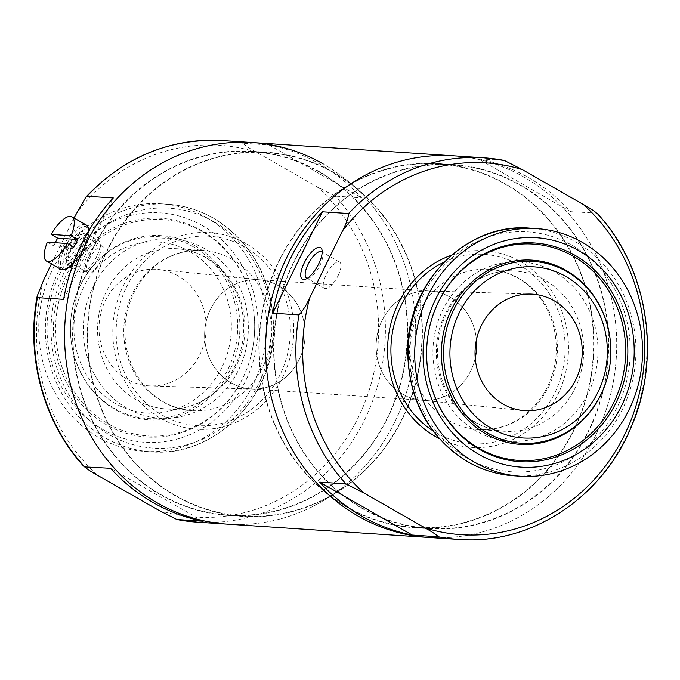 <?xml version="1.0" encoding="UTF-8"?>
<svg xmlns="http://www.w3.org/2000/svg" width="680" height="680" viewBox="0 0 680 680"><rect width="100%" height="100%" fill="white"/><g stroke="black" fill="none" stroke-linecap="round" stroke-linejoin="round"><path stroke-width="0.51" stroke-dasharray="3.4 2.55" d="M175.669 496.026A182.461 167.458 -86.2 0 1 93.984 285.524A182.461 167.458 -86.2 0 1 266.917 152.269A182.461 167.458 -86.2 0 1 421.974 345.372A182.461 167.458 -86.2 0 1 242.853 516.4A182.461 167.458 -86.2 0 1 175.669 496.026M160.922 495.048A182.461 167.458 -86.2 0 1 79.237 284.554A182.461 167.458 -86.2 0 1 252.161 151.292A182.461 167.458 -86.2 0 1 407.226 344.403A182.461 167.458 -86.2 0 1 228.106 515.423A182.461 167.458 -86.2 0 1 160.922 495.048M505.606 183.974A182.461 167.458 93.8 0 0 438.43 163.6A182.461 167.458 93.8 0 0 259.301 334.628A182.461 167.458 93.8 0 0 414.366 527.731A182.461 167.458 93.8 0 0 587.299 394.476A182.461 167.458 93.8 0 0 505.606 183.974M520.361 184.952A182.461 167.458 -86.2 0 1 602.046 395.445A182.461 167.458 -86.2 0 1 429.123 528.708A182.461 167.458 -86.2 0 1 361.938 508.334A182.461 167.458 -86.2 0 1 280.245 297.832A182.461 167.458 -86.2 0 1 453.177 164.577A182.461 167.458 -86.2 0 1 520.361 184.952M453.756 155.831A191.225 175.491 -86.2 0 1 616.259 358.216A191.225 175.491 -86.2 0 1 428.545 537.446A191.225 175.491 -86.2 0 0 616.259 358.216A191.225 175.491 -86.2 0 0 453.756 155.831M252.739 142.554A191.225 175.491 -86.2 0 1 415.25 344.93A191.225 175.491 -86.2 0 1 227.528 524.169A191.225 175.491 93.8 0 0 408.756 384.506A191.225 175.491 93.8 0 0 323.144 163.906M278.647 285.829A54.74 50.235 93.8 0 0 258.493 279.709A54.74 50.235 93.8 0 0 204.756 331.024A54.74 50.235 93.8 0 0 251.277 388.951A54.74 50.235 93.8 0 0 303.152 348.976A54.74 50.235 93.8 0 0 278.647 285.829A54.74 50.235 93.8 0 0 260.134 279.854A54.74 50.235 93.8 0 0 204.756 331.024A54.74 50.235 93.8 0 0 252.917 389.036A54.74 50.235 93.8 0 0 303.374 348.109A54.74 50.235 93.8 0 0 278.647 285.829M450.16 297.16A54.74 50.235 93.8 0 0 430.006 291.048A54.74 50.235 93.8 0 0 376.269 342.354A54.74 50.235 93.8 0 0 422.79 400.291A54.74 50.235 93.8 0 0 475.226 358.028A54.74 50.235 -86.2 0 1 421.149 400.146A54.74 50.235 -86.2 0 1 402.637 394.171A54.74 50.235 -86.2 0 1 377.901 331.891A54.74 50.235 -86.2 0 1 428.366 290.964A54.74 50.235 -86.2 0 1 476.425 339.839A54.74 50.235 93.8 0 0 450.16 297.16M256.25 152.065C249.679 148.453 245.182 145.494 242.777 143.2L269.008 144.933A191.225 175.491 -86.2 0 1 319.099 163.642A191.225 175.491 -86.2 0 1 361.582 197.871L335.342 196.137L317.297 186.975L256.25 152.065A186.32 171.003 93.8 0 0 76.322 213.35M206.507 217.625A124.075 113.874 93.8 0 0 160.82 203.77A124.075 113.874 93.8 0 0 39.015 320.067A124.075 113.874 93.8 0 0 144.457 451.384A124.075 113.874 93.8 0 0 262.055 360.765A124.075 113.874 93.8 0 0 206.507 217.625M177.99 275.833A58.386 53.584 93.8 0 0 158.236 269.467A58.386 53.584 93.8 0 0 99.169 324.046A58.386 53.584 93.8 0 0 150.543 385.925A58.386 53.584 93.8 0 0 204.365 342.278A58.386 53.584 93.8 0 0 177.99 275.833M333.94 172.966A182.095 167.119 93.8 0 0 266.892 152.635A182.095 167.119 93.8 0 0 88.128 323.315A182.095 167.119 93.8 0 0 242.879 516.035A182.095 167.119 93.8 0 0 415.463 383.044A182.095 167.119 93.8 0 0 333.94 172.966M319.183 171.998A182.095 167.119 93.8 0 0 252.135 151.657A182.095 167.119 93.8 0 0 73.372 322.337A182.095 167.119 93.8 0 0 228.131 515.066A182.095 167.119 93.8 0 0 400.716 382.067A182.095 167.119 93.8 0 0 319.183 171.998M246.032 243.61A98.532 90.423 93.8 0 0 112.837 335.096A98.532 90.423 93.8 0 0 250.903 414.06A98.532 90.423 93.8 0 0 246.032 243.61M73.992 217.982L51.374 263.908M203.158 521.245L110.594 468.308M67.354 247.274A18.249 6.613 -60.2 0 0 68.476 263.619A18.249 6.613 -60.2 0 0 80.325 251.039A18.249 6.613 -60.2 0 0 85.161 234.439A18.249 6.613 -60.2 0 0 78.09 233.316A18.249 6.613 -60.2 0 0 67.354 247.274M63.631 299.361L113.305 197.974M269.008 144.933L361.582 197.871M89.275 259.173A15.088 5.465 -60.2 0 0 87.763 272.663A15.088 5.465 -60.2 0 0 100.002 262.284A15.088 5.465 -60.2 0 0 102.74 246.475A15.088 5.465 -60.2 0 0 89.275 259.173M71.162 248.821A15.088 5.465 -60.2 0 0 69.649 262.31A15.088 5.465 -60.2 0 0 72.088 262.335A15.088 5.465 -60.2 0 0 81.889 251.931A15.088 5.465 -60.2 0 0 85.892 238.204A15.088 5.465 -60.2 0 0 84.634 236.121A15.088 5.465 -60.2 0 0 71.162 248.821M47.362 242.19L53.856 245.905L73.797 247.223M55.267 242.718A25.543 9.265 -60.2 0 0 53.856 245.905M80.401 248.141A14.662 5.321 119.8 0 1 71.766 259.352A14.662 5.321 119.8 0 1 66.079 258.451A14.662 5.321 119.8 0 1 69.972 245.114A14.662 5.321 119.8 0 1 79.501 235A14.662 5.321 119.8 0 1 80.401 248.141M84.711 249.883A18.249 6.613 119.8 0 1 68.425 265.251A18.249 6.613 119.8 0 1 66.903 262.726A18.249 6.613 119.8 0 1 71.74 246.126A18.249 6.613 119.8 0 1 83.589 233.537A18.249 6.613 119.8 0 1 86.538 233.572A18.249 6.613 119.8 0 1 84.711 249.883M96.636 256.708A18.249 6.613 119.8 0 1 83.291 272.094A18.249 6.613 119.8 0 1 80.342 272.068A18.249 6.613 119.8 0 1 83.657 252.943A18.249 6.613 119.8 0 1 98.464 240.388A18.249 6.613 119.8 0 1 99.985 242.913A18.249 6.613 119.8 0 1 96.636 256.708M98.115 258.264A14.662 5.321 119.8 0 1 87.388 270.64A14.662 5.321 119.8 0 1 87.686 255.246A14.662 5.321 119.8 0 1 100.802 247.18A14.662 5.321 119.8 0 1 98.115 258.264M596.946 213.112L570.69 211.692A191.225 175.491 93.8 0 0 478.125 158.755L504.364 160.48M347.344 507.034A182.095 167.119 -86.2 0 1 265.82 296.956A182.095 167.119 -86.2 0 1 438.404 163.965A182.095 167.119 -86.2 0 1 593.156 356.685A182.095 167.119 -86.2 0 1 414.392 527.365A182.095 167.119 -86.2 0 1 347.344 507.034M362.1 508.002A182.095 167.119 -86.2 0 1 280.568 297.933A182.095 167.119 -86.2 0 1 453.152 164.934A182.095 167.119 -86.2 0 1 607.903 357.663A182.095 167.119 -86.2 0 1 429.139 528.343A182.095 167.119 -86.2 0 1 362.1 508.002M451.299 255.315A98.532 90.423 -86.2 0 1 568.259 355.036A98.532 90.423 -86.2 0 1 439.195 438.515M570.69 211.692L478.125 158.755M338.113 275.621A15.088 5.465 -60.2 0 0 339.618 262.131A15.088 5.465 -60.2 0 0 327.386 272.51A15.088 5.465 -60.2 0 0 324.64 288.32A15.088 5.465 -60.2 0 0 338.113 275.621M307.394 278.231A15.088 5.465 -60.2 0 0 308.966 277.984A15.088 5.465 -60.2 0 0 320 265.26A15.088 5.465 -60.2 0 0 322.771 253.861A15.088 5.465 -60.2 0 0 322.175 252.374M242.777 143.2A191.225 175.491 93.8 0 0 222.453 140.547M197.243 522.163A191.225 175.491 93.8 0 0 369.129 409.793A191.225 175.491 93.8 0 0 335.342 196.137M158.874 510.348A186.32 171.003 93.8 0 0 358.3 417.418A186.32 171.003 93.8 0 0 317.297 186.975M202.555 225.692A114.971 105.519 93.8 0 0 47.133 332.452A114.971 105.519 93.8 0 0 208.242 424.592A114.971 105.519 93.8 0 0 202.555 225.692M201.629 230.554A109.599 100.589 93.8 0 0 62.067 284.376A109.599 100.589 93.8 0 0 120.249 431.273A109.599 100.589 93.8 0 0 251.099 355.445A109.599 100.589 93.8 0 0 253.903 312.902A109.599 100.589 93.8 0 0 201.629 230.554M202.224 231.667A108.417 99.501 93.8 0 0 64.166 284.92A108.417 99.501 93.8 0 0 121.72 430.227A108.417 99.501 93.8 0 0 251.15 355.224A108.417 99.501 93.8 0 0 253.929 313.14A108.417 99.501 93.8 0 0 202.224 231.667M195.219 245.956A92.293 84.703 93.8 0 0 73.431 304.351A92.293 84.703 93.8 0 0 71.069 340.178A92.293 84.703 93.8 0 0 203.073 403.24A92.293 84.703 93.8 0 0 195.219 245.956M193.605 246.933A91.111 83.615 93.8 0 0 73.38 304.58A91.111 83.615 93.8 0 0 71.043 339.949A91.111 83.615 93.8 0 0 201.356 402.203A91.111 83.615 93.8 0 0 193.605 246.933M189.864 251.6A85.74 78.684 93.8 0 0 73.959 331.211A85.74 78.684 93.8 0 0 194.097 399.916A85.74 78.684 93.8 0 0 189.864 251.6M43.571 280.219A186.32 171.003 93.8 0 0 97.826 475.439M244.443 246.84A94.885 87.074 93.8 0 0 116.186 334.942A94.885 87.074 93.8 0 0 249.135 410.983A94.885 87.074 93.8 0 0 244.443 246.84M232.322 259.394A80.282 73.678 93.8 0 0 202.768 250.427A80.282 73.678 93.8 0 0 123.947 325.686A80.282 73.678 93.8 0 0 192.177 410.652A80.282 73.678 93.8 0 0 268.269 352.019A80.282 73.678 93.8 0 0 232.322 259.394M206.1 257.661A80.282 73.678 93.8 0 0 176.545 248.701A80.282 73.678 93.8 0 0 97.733 323.952A80.282 73.678 93.8 0 0 165.954 408.918A80.282 73.678 93.8 0 0 242.046 350.285A80.282 73.678 93.8 0 0 206.1 257.661M204.841 248.795A89.888 82.492 93.8 0 0 83.326 332.256A89.888 82.492 93.8 0 0 209.279 404.294A89.888 82.492 93.8 0 0 204.841 248.795M213.631 221.612A120.232 110.347 93.8 0 0 51.102 333.251A120.232 110.347 93.8 0 0 219.58 429.607A120.232 110.347 93.8 0 0 213.631 221.612M213.129 218.067A124.075 113.874 93.8 0 0 167.441 204.213A124.075 113.874 93.8 0 0 45.645 320.51A124.075 113.874 93.8 0 0 151.088 451.817A124.075 113.874 93.8 0 0 268.676 361.207A124.075 113.874 93.8 0 0 213.129 218.067M88.4 231.54A25.543 9.265 119.8 0 1 83.529 247.75A25.543 9.265 119.8 0 1 73.644 262.574M60.724 269.254A25.543 9.265 119.8 0 1 65.365 242.479A25.543 9.265 119.8 0 1 86.088 224.901M84.133 248.387A24.089 8.729 119.8 0 1 60.758 265.923A24.089 8.729 119.8 0 1 78.871 228.956A24.089 8.729 119.8 0 1 84.133 248.387M596.929 213.427A191.225 175.491 -86.2 0 1 630.717 427.074A191.225 175.491 -86.2 0 1 458.83 539.452M427.363 366.979A108.417 99.501 -86.2 0 1 427.346 366.86A108.417 99.501 -86.2 0 1 430.134 324.776A108.417 99.501 -86.2 0 1 430.159 324.666M610.215 339.822A92.293 84.703 -86.2 0 1 607.852 375.649C610.784 363.842 611.575 351.909 610.215 339.822M443.981 262.2A94.885 87.074 -86.2 0 1 565.046 352.325A94.885 87.074 -86.2 0 1 436.832 433.16A94.885 87.074 -86.2 0 1 432.846 430.729M448.962 420.605A80.282 73.678 -86.2 0 1 413.015 327.981A80.282 73.678 -86.2 0 1 489.107 269.348A80.282 73.678 -86.2 0 1 557.328 354.314A80.282 73.678 -86.2 0 1 478.516 429.573A80.282 73.678 -86.2 0 1 448.962 420.605M475.175 422.339A80.282 73.678 -86.2 0 1 439.238 329.715A80.282 73.678 -86.2 0 1 515.321 271.082A80.282 73.678 -86.2 0 1 583.55 356.048A80.282 73.678 -86.2 0 1 504.738 431.298A80.282 73.678 -86.2 0 1 475.175 422.339M476.442 431.205A89.888 82.492 -86.2 0 1 471.996 275.706A89.888 82.492 -86.2 0 1 597.958 347.743A89.888 82.492 -86.2 0 1 476.442 431.205M467.644 458.388A120.232 110.347 -86.2 0 1 461.703 250.393A120.232 110.347 -86.2 0 1 630.182 346.749A120.232 110.347 -86.2 0 1 467.644 458.388M530.196 228.182A124.075 113.874 -86.2 0 1 635.638 359.49A124.075 113.874 -86.2 0 1 513.833 475.787M228.106 515.423L242.853 516.4M252.161 151.292L266.917 152.269M414.366 527.731L429.123 528.708M438.43 163.6L453.177 164.577M251.277 388.951L422.79 400.291M258.493 279.709L430.006 291.048M251.099 355.445C254.583 341.436 255.527 327.258 253.903 312.902L253.929 313.14C255.535 327.335 254.609 341.36 251.15 355.224L251.099 355.445M73.431 304.351C70.49 316.157 69.709 328.091 71.069 340.178L71.043 339.949C69.691 328.015 70.474 316.225 73.38 304.58L73.431 304.351M260.134 279.854L158.236 269.467M252.917 389.036L150.543 385.925M228.131 515.066L242.879 516.035M252.135 151.657L266.892 152.635M202.768 250.427C187.927 249.543 173.987 253.317 160.956 261.774C146.464 271.515 136.068 285.183 129.778 302.796C122.544 324.87 123.48 346.366 132.575 367.285C145.631 393.609 165.495 408.059 192.177 410.652L165.954 408.918C193.757 411.8 227.162 392.071 239.334 355.402C246.713 331.475 244.808 308.677 233.639 286.994C226.593 274.142 217.107 264.274 205.19 257.397C196.189 252.288 186.643 249.381 176.545 248.701L202.768 250.427M160.82 203.77L167.441 204.213C183.744 205.334 199.095 209.984 213.494 218.169C253.283 243.168 273.317 280.644 273.606 330.625C273.334 398.574 213.8 457.793 151.088 451.817L144.457 451.384M102.74 246.475L84.634 236.121M87.763 272.663L69.649 262.31M85.892 238.204L85.161 234.439M72.088 262.335L68.476 263.619M72.93 264.52L84.26 248.353L88.782 234.838L88.978 230.571M66.079 258.451L66.903 262.726M79.501 235L83.589 233.537M68.425 265.251L80.342 272.068M86.538 233.572L98.464 240.388M100.802 247.18L99.985 242.913M87.388 270.64L83.291 272.094M430.185 324.555L430.134 324.776C426.675 338.64 425.748 352.665 427.346 366.86L427.38 367.098M421.149 400.146L523.048 410.533M428.366 290.964L530.74 294.075M453.152 164.934L438.404 163.965M429.139 528.343L414.392 527.365M489.107 269.348C503.931 270.419 517.25 276.003 529.057 286.093C542.138 297.653 550.647 312.579 554.565 330.863C558.832 353.702 555.075 374.884 543.303 394.425C526.906 418.795 505.308 430.517 478.516 429.573L504.738 431.298C494.64 430.618 485.095 427.712 476.085 422.603C464.177 415.726 454.69 405.858 447.644 393.006C436.475 371.322 434.571 348.525 441.949 324.598C454.121 287.929 487.517 268.2 515.321 271.082L489.107 269.348M339.618 262.131L321.512 251.77M324.64 288.32L306.536 277.958M322.771 253.861L322.039 250.087M308.966 277.984L305.354 279.276"/><path stroke-width="1.02" d="M358.139 516.094A191.225 175.491 -86.2 0 1 272.527 295.494A191.225 175.491 -86.2 0 1 453.756 155.831A191.225 175.491 -86.2 0 0 272.527 295.494A191.225 175.491 -86.2 0 0 358.139 516.094A191.225 175.491 -86.2 0 0 428.545 537.446A191.225 175.491 -86.2 0 1 358.139 516.094M157.123 502.809A191.225 175.491 -86.2 0 1 71.51 282.208A191.225 175.491 -86.2 0 1 252.739 142.554A191.225 175.491 93.8 0 0 65.016 321.784A191.225 175.491 93.8 0 0 227.528 524.169A191.225 175.491 -86.2 0 1 157.123 502.809M475.226 358.028A54.74 50.235 93.8 0 0 476.425 339.839A54.74 50.235 -86.2 0 1 475.226 358.028M85.927 197.047C124.108 156.987 169.618 138.15 222.453 140.547A191.225 175.491 93.8 0 0 87.066 196.239L85.927 197.055L73.992 217.982M37.4 297.627A191.225 175.491 93.8 0 0 84.354 466.573C86.793 468.894 91.29 471.852 97.826 475.439L158.874 510.348L176.919 519.52L203.158 521.245A191.225 175.491 -86.2 0 1 110.594 468.308L84.328 466.888C43.817 423.291 25.602 357.195 37.179 296.149L37.4 297.627L63.631 299.361A191.225 175.491 -86.2 0 1 113.305 197.974L87.066 196.239M176.783 519.494L176.919 519.52A191.225 175.491 93.8 0 0 197.243 522.163L176.783 519.494M323.144 163.906A191.225 175.491 93.8 0 0 252.739 142.554L484.041 157.837A191.225 175.491 -86.2 0 1 504.364 160.48L484.041 157.837A191.225 175.491 -86.2 0 0 348.653 213.529L322.413 211.794A191.225 175.491 93.8 0 0 272.748 313.183L298.988 314.916C303.076 310.394 306.654 304.691 309.723 297.806L342.482 230.936C346.146 224.06 348.211 218.254 348.653 213.529M51.374 263.908L43.571 280.219L37.179 296.149M71.111 235.748L51.161 234.43A25.543 9.265 119.8 0 1 71.918 216.801A25.543 9.265 119.8 0 1 71.111 235.748L77.605 239.462A25.543 9.265 -60.2 0 1 75.854 243.355A25.543 9.265 -60.2 0 1 73.797 247.223L67.303 243.508A25.543 9.265 119.8 0 1 46.555 261.146A25.543 9.265 119.8 0 1 47.362 242.19L67.303 243.508M51.161 234.43L57.655 238.144A25.543 9.265 -60.2 0 0 55.267 242.718M57.655 238.144L77.605 239.462M363.987 493.025L345.942 483.863L319.702 482.129A191.225 175.491 93.8 0 0 362.185 516.358A191.225 175.491 93.8 0 0 412.267 535.067L438.506 536.8C436.067 534.48 431.57 531.531 425.034 527.935L363.987 493.025A186.32 171.003 -86.2 0 1 309.723 297.806M504.364 160.48L522.41 169.651L583.448 204.561C590.027 208.173 594.515 211.123 596.929 213.427M474.776 462.375A124.075 113.874 -86.2 0 1 419.228 319.234A124.075 113.874 -86.2 0 1 536.817 228.616A124.075 113.874 -86.2 0 1 642.26 359.933A124.075 113.874 -86.2 0 1 520.463 476.229A124.075 113.874 -86.2 0 1 474.776 462.375M503.293 404.166A58.386 53.584 -86.2 0 1 476.918 337.722A58.386 53.584 -86.2 0 1 530.74 294.075A58.386 53.584 -86.2 0 1 582.114 355.954A58.386 53.584 -86.2 0 1 523.048 410.533A58.386 53.584 -86.2 0 1 503.293 404.166M439.195 438.515A98.532 90.423 -86.2 0 1 435.251 436.39A98.532 90.423 -86.2 0 1 387.982 340.714A98.532 90.423 -86.2 0 1 451.299 255.315M318.699 263.882A18.249 6.613 -60.2 0 0 322.039 250.087A18.249 6.613 -60.2 0 0 305.719 260.117A18.249 6.613 -60.2 0 0 305.354 279.276A18.249 6.613 -60.2 0 0 318.699 263.882M322.413 211.794L272.748 313.183M319.702 482.129L412.267 535.067M322.175 252.374A15.088 5.465 -60.2 0 0 321.512 251.77A15.088 5.465 -60.2 0 0 309.273 262.149A15.088 5.465 -60.2 0 0 306.536 277.958A15.088 5.465 -60.2 0 0 307.394 278.231M73.644 262.574A25.543 9.265 119.8 0 1 60.724 269.254L64.184 269.815L66.7 269.042L72.93 264.52M71.918 216.801L86.088 224.901A25.543 9.265 119.8 0 1 88.4 231.54M345.942 483.863A191.225 175.491 -86.2 0 1 298.988 314.916M596.955 213.112C647.462 266.857 661.946 355.266 631.847 425.476C603.143 497.403 530.715 545.258 458.83 539.452A191.225 175.491 -86.2 0 1 438.506 536.8M583.448 204.561A186.32 171.003 -86.2 0 1 624.461 435.004A186.32 171.003 -86.2 0 1 425.034 527.935M478.728 454.308A114.971 105.519 -86.2 0 1 473.042 255.408A114.971 105.519 -86.2 0 1 634.151 347.548A114.971 105.519 -86.2 0 1 478.728 454.308M479.655 449.446A109.599 100.589 -86.2 0 1 427.38 367.098A109.599 100.589 -86.2 0 1 430.185 324.555A109.599 100.589 -86.2 0 1 561.034 248.727A109.599 100.589 -86.2 0 1 619.208 395.624A109.599 100.589 -86.2 0 1 479.655 449.446M430.159 324.666A108.417 99.501 -86.2 0 1 559.631 249.798A108.417 99.501 -86.2 0 1 617.1 395.114A108.417 99.501 -86.2 0 1 479.06 448.333A108.417 99.501 -86.2 0 1 427.363 366.979M486.064 434.044A92.293 84.703 -86.2 0 1 478.202 276.76A92.293 84.703 -86.2 0 1 610.215 339.822L610.24 340.051A91.111 83.615 -86.2 0 1 607.903 375.42A91.111 83.615 -86.2 0 1 487.679 433.067A91.111 83.615 -86.2 0 1 479.918 277.797A91.111 83.615 -86.2 0 1 610.24 340.051C611.583 351.985 610.81 363.774 607.903 375.42L607.852 375.649A92.293 84.703 -86.2 0 1 486.064 434.044M491.419 428.4A85.74 78.684 -86.2 0 1 487.177 280.083A85.74 78.684 -86.2 0 1 607.317 348.789A85.74 78.684 -86.2 0 1 491.419 428.4M342.482 230.936A186.32 171.003 -86.2 0 1 522.41 169.651M432.846 430.729A94.885 87.074 -86.2 0 1 391.136 343.332A94.885 87.074 -86.2 0 1 443.981 262.2M468.154 461.933A124.075 113.874 -86.2 0 1 412.607 318.793A124.075 113.874 -86.2 0 1 530.196 228.182C467.483 222.207 407.94 281.426 407.677 349.375C407.966 399.355 428 436.832 467.789 461.831C482.188 470.016 497.539 474.665 513.833 475.787A124.075 113.874 -86.2 0 1 468.154 461.933M197.243 522.163L458.83 539.452M222.453 140.547L252.739 142.554M46.555 261.146L60.724 269.254M86.088 224.901L88.332 227.596L88.978 230.571M427.38 367.098C425.756 352.741 426.692 338.563 430.185 324.555M536.817 228.616L530.196 228.182M520.463 476.229L513.833 475.787"/></g></svg>
